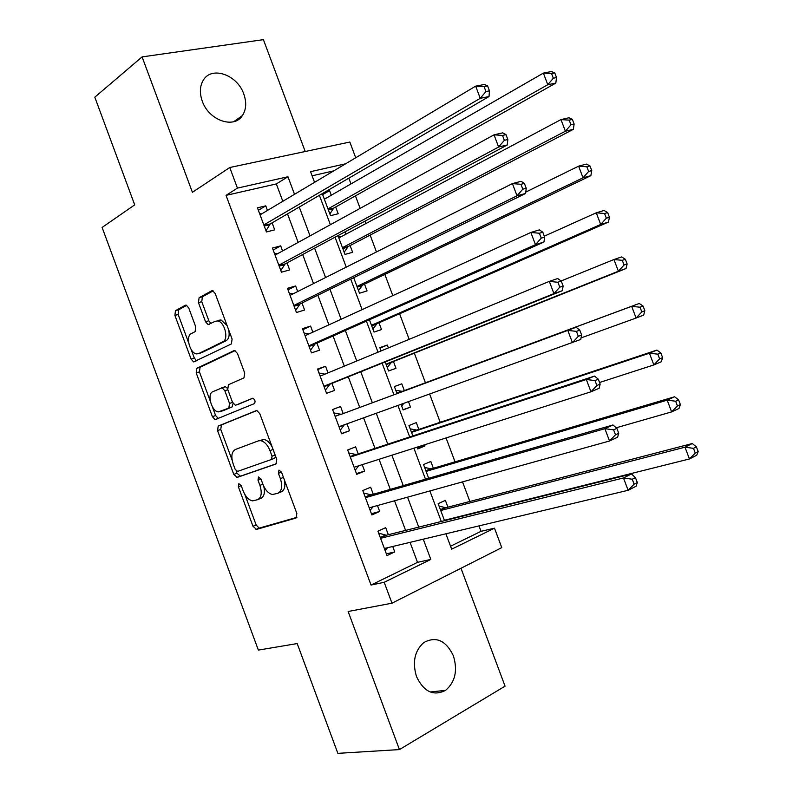 <?xml version="1.0" encoding="UTF-8"?>
<svg xmlns="http://www.w3.org/2000/svg" width="793" height="793" viewBox="0 0 793 793"><rect width="100%" height="100%" fill="white"/><g stroke="black" fill="none" stroke-linecap="round" stroke-linejoin="round"><path stroke-width="1.19" d="M238.852 483.671L238.366 486.763L253.007 526.294L256.496 529.417L296.017 518.047L296.86 513.497L281.545 472.261L278.967 470.08L278.402 473.312L280.375 478.635C282.714 486.287 281.862 491.174 277.808 493.286L272.564 494.505C268.579 493.662 265.377 490.292 262.949 484.384L261.006 479.16L258.508 477.009L257.993 480.171L259.926 485.385C262.225 492.889 261.432 497.657 257.537 499.709L252.551 500.879C248.695 500.066 245.562 496.745 243.173 490.917L241.27 485.792L238.852 483.671M202.274 101.157C208.777 120.457 234.054 129.19 242.4 115.57C246.256 109.583 246.722 102.396 243.798 94.03C237.434 74.889 211.83 65.69 203.385 80.063C199.806 85.961 199.43 92.989 202.274 101.157M416.503 676.588C423.839 691.853 433.533 696.432 445.587 690.346C455.212 682.089 457.819 670.61 453.418 655.9C445.983 640.407 436.11 635.956 423.799 642.548C414.63 650.785 412.201 662.135 416.503 676.588M188.714 307.922L186.236 305.136L185.344 305.255L175.471 310.678L174.906 315.426L191.073 359.07L193.631 361.915L231.387 343.944L232.091 339.047L215.19 293.529L212.653 290.694L211.672 290.823L199.093 297.722L198.458 302.629L205.556 321.76L208.123 324.615L215.28 321.274L217.748 320.957C224.677 321.789 229.008 339.384 222.883 341.733L198.597 353.628L196.436 353.906C189.824 353.212 185.374 336.093 191.202 333.675L195.128 331.643L195.742 326.865L188.714 307.922M282.814 201.293L276.341 183.926L226.045 195.365L237.424 188.11L229.762 167.511L349.832 142.046L355.72 157.757M450.543 546.218L481.034 531.33L494.485 528.178L501.771 547.626L391.98 603.195L348.137 611.492L399.434 749.583L337.858 753.35L297.197 643.569L258.359 650.091L102.109 227.442L134.701 204.872L94.813 97.182L142.096 56.898L192.402 192.302L229.762 167.511M391.98 603.195L384.199 582.3L430.817 559.422L423.264 539.19M226.045 195.365L371.035 585.046L384.199 582.3M218.214 426.059L217.56 430.589L233.786 474.412L237.236 477.406L275.954 464.014L276.757 459.365L259.787 413.659L256.932 410.596L256.159 410.675L218.214 426.059L221.416 424.919L220.761 429.439L232.121 460.118M212.405 416.682L196.208 372.948L196.813 368.309L233.885 350.684L234.778 350.585L237.464 353.529L244.71 373.037L243.976 377.864L228.434 384.754L227.75 389.472L232.458 402.17L235.224 405.164L235.977 405.084L252.858 398.175C255.148 399.811 255.633 401.635 254.305 403.647L215.111 419.636L212.405 416.682L215.617 415.552L212.326 406.68M305.216 151.513L263.405 39.65L142.096 56.898M399.434 749.583L505.052 686.163L460.991 568.264M331.286 195.256L329.551 190.617L322.652 194.632M322.275 193.641L330.512 215.686L338.195 213.733L335.667 206.993M337.967 235.63L345.005 254.424L352.617 252.303L350.09 245.543M345.857 234.222L344.975 231.873M353.688 277.679L359.507 293.232L367.06 290.912L364.522 284.152M369.429 319.787L374.028 332.079L381.512 329.581L378.985 322.81M388.372 347.919L387.301 345.064L380.016 348.107M385.2 361.965L388.57 370.985L395.994 368.309L393.457 361.529M404.331 390.602L401.793 383.812L394.408 386.597M408.484 401.694L410.496 407.087L403.052 409.723M424.592 444.784L425.018 445.914L417.475 448.313M418.843 429.4L416.305 422.61L408.96 425.544L412.846 435.922M433.374 468.266L430.827 461.457L423.551 464.569L428.676 478.268M388.342 534.72L385.705 527.632L377.924 531.191L387.014 555.596L394.755 551.918L392.733 546.476M373.275 494.287L370.638 487.209L362.788 490.57L371.867 514.935L379.678 511.465L377.468 505.537M358.228 453.903L355.591 446.846L347.681 450.008L356.741 474.343L364.621 471.062L362.232 464.648M343.2 413.589L340.574 406.541L332.584 409.505L341.634 433.801L349.584 430.718L347.017 423.819M328.024 372.869L325.566 366.287L317.517 369.052L326.557 393.318L334.567 390.434L331.94 383.386M312.858 332.178L310.588 326.092L302.47 328.659L311.49 352.885L319.569 350.199L316.952 343.171M297.712 291.537L295.63 285.956L287.443 288.325L296.453 312.521L304.601 310.033L301.984 303.005M282.586 250.965L280.692 245.87L272.435 248.05L281.436 272.207L289.653 269.917L287.036 262.899M371.035 585.046L417.514 562.346L410.05 542.343M405.59 530.408L394.547 500.789M390.285 489.37L379.064 459.286M374.99 448.382L363.6 417.852M359.725 407.463L348.296 376.804M344.311 366.138L333.06 335.984M328.907 324.833L317.854 295.224M313.522 283.597L302.678 254.523M298.158 242.41L287.512 213.882M267.479 210.442L265.774 205.843L257.447 207.835L266.438 231.962L274.715 229.851L272.108 222.853M481.034 531.33L479.002 525.888M469.862 501.463L462.527 481.876M455.023 461.843L446.072 437.944M440.214 422.282L429.647 394.071M425.425 382.771L414.342 353.182M409.158 339.325L399.593 313.77M392.793 295.611L384.853 274.408M376.447 251.956L370.143 235.105M365.821 223.576L364.929 221.188M360.131 208.371L355.442 195.861M350.972 183.907L348.831 178.177M333.774 170.862L312.095 175.798M447.926 507.173L445.379 500.363L438.162 503.664L444.526 520.674M425.018 445.914L417.713 448.957L417.059 447.183M410.496 407.087L403.131 409.941L401.05 404.371M401.793 383.812L394.389 386.558L397.035 393.635M387.301 345.064L379.837 347.631L381.076 350.932M329.551 190.617L326.012 191.47M294.51 194.305L287.958 176.75L237.424 188.11M418.754 527.117L407.572 497.161M403.26 485.613L391.901 455.202M387.787 444.169L376.259 413.292M372.343 402.785L360.765 371.788M356.741 361.003L345.361 330.512M341.149 319.232L329.967 289.296M325.576 277.53L314.603 248.14M310.033 235.888L299.268 207.042M445.894 533.788L451.653 549.192L494.485 528.178M345.629 163.784L310.559 171.675L314.543 182.34M319.391 195.316L330.384 224.716M335.042 237.196L346.244 267.142M350.714 279.126L362.123 309.637M366.416 321.135L378.023 352.201M382.137 363.194L393.943 394.785M397.947 405.491L409.703 436.953M413.906 448.194L425.484 479.19M429.885 490.956L441.295 521.487M417.514 562.346L430.817 559.422M276.341 183.926L287.958 176.75M394.755 551.918L386.369 553.881M379.678 511.465L371.411 513.715M364.621 471.062L356.463 473.599M340.574 406.541L332.604 409.545M349.584 430.718L341.545 433.553M325.566 366.287L317.715 369.588M310.588 326.092L302.847 329.68M295.63 285.956L287.998 289.832M280.692 245.87L273.179 250.043M265.774 205.843L258.369 210.304M258.131 499.461L260.709 498.41C264.109 496.844 265.149 492.859 263.841 486.476M278.442 493.028L281 491.977C284.538 490.361 285.649 486.297 284.34 479.795M244.849 494.475L256.149 524.976L259.142 528.128L296.879 517.353M256.793 410.576L221.416 424.919M236.086 470.814L236.958 473.183L240.408 476.177L276.479 463.697M235.164 469.297L237.583 471.399L271.503 459.464L272.049 456.213L269.977 450.602C267.608 444.853 264.495 441.532 260.639 440.65L258.359 440.878L235.362 449.492C231.606 451.732 230.872 456.53 233.162 463.895L235.164 469.297M271.503 459.464L274.725 458.215L275.558 456.114M272.177 447.024C269.808 442.593 267.033 440.065 263.871 439.441L258.359 440.878M210.284 401.179L199.449 371.907L196.208 372.948M235.045 350.655L200.054 367.268L199.449 371.907M239.07 404.004L252.947 398.195M212.811 391.683C206.715 393.814 211.503 411.359 218.313 411.904L228.84 408.078L229.524 403.419L224.835 390.751L222.139 387.807L212.811 391.683M223.061 410.695L220.226 411.686M233.083 403.449L232.081 406.948L223.448 410.566M227.442 388.362L225.381 386.716L221.584 387.817M223.021 387.509L224.607 386.806M215.617 415.552L218.343 418.506L215.111 419.636M200.897 352.915L198.597 353.628M228.701 329.918C229.762 335.36 228.919 338.958 226.174 340.712L201.848 352.617M227.085 325.556L221.059 319.976L218.59 320.293M213.178 290.892L202.403 296.79L201.769 301.687L208.856 320.788L210.978 323.485M191.133 349.485L194.315 358.049L196.535 360.795M186.781 305.335L178.742 309.746L178.177 314.494L188.675 342.834M444.377 520.287L689.444 458.959L684.993 447.193L692.299 443.535L445.835 507.718L439.084 506.132M446.578 520.168L447.093 519.613M693.488 448.342L695.273 453.051L698.187 451.574L696.403 446.865L693.488 448.342L684.993 447.193L440.72 510.504M698.187 451.574L696.73 455.241L689.444 458.959L695.273 453.051M692.299 443.535L696.403 446.865M637.314 482.541L635.451 477.614L632.249 479.23L634.113 484.166L637.314 482.541L636.105 486.218L628.125 490.292L384.367 548.478M634.113 484.166L628.125 490.292L623.467 477.961L631.476 473.956L386.28 535.235L378.657 533.164M380.571 538.308L623.467 477.961L632.249 479.23M387.549 547.715L385.111 550.481M635.451 477.614L631.476 473.956M616.201 427.784L671.631 411.904L667.191 400.158L674.585 396.768L431.303 468.881L424.632 467.474M675.646 401.218L677.43 405.927L680.374 404.549L678.6 399.85L675.646 401.218L667.191 400.158L426.109 471.409M680.374 404.549L679.006 408.454L671.631 411.904L677.43 405.927M674.585 396.768L678.6 399.85M599.548 382.494L653.858 364.929L649.417 353.202L656.901 350.08L416.801 430.084L410.199 428.864M657.833 354.174L659.607 358.882L662.601 357.613L660.827 352.915L657.833 354.174L649.417 353.202L411.517 432.363M662.601 357.613L661.322 361.747L653.858 364.929L659.607 358.882M656.901 350.08L660.827 352.915M581.031 337.927L636.105 318.033L631.664 306.326L639.247 303.461L402.319 391.346L395.796 390.305M401.664 406.016L403.716 403.409M640.05 307.218L641.824 311.907L644.848 310.747L643.073 306.058L640.05 307.218L631.664 306.326L402.319 391.346M644.848 310.747L643.658 315.108L636.105 318.033L641.824 311.907M639.247 303.461L643.073 306.058M387.262 367.496L391.464 362.322L626.034 268.549L618.381 271.216L613.951 259.519L557.925 282.268L559.769 287.175L563.129 286.015L561.285 281.119L557.717 278.531L549.311 281.376L553.93 293.628L323.921 386.241M386.022 364.175L618.381 271.216L624.071 265.011L627.134 263.96L625.36 259.281L622.297 260.332L624.071 265.011M622.297 260.332L613.951 259.519L621.633 256.922L625.36 259.281M627.134 263.96L626.034 268.549M618.718 433.285L616.865 428.359L613.623 429.856L615.487 434.792L618.718 433.285L617.608 437.211L609.53 440.997L369.221 507.827M615.487 434.792L609.53 440.997L604.881 428.686L612.989 424.979L371.233 494.872L363.709 493.028M365.434 497.677L604.881 428.686L613.623 429.856M373.126 506.747L370.143 510.315M616.865 428.359L612.989 424.979M600.152 384.109L598.299 379.193L595.018 380.571L596.881 385.497L600.152 384.109L599.141 388.292L590.963 391.792L354.094 467.246M596.881 385.497L590.963 391.792L586.324 379.5L594.532 376.08L356.216 454.567L348.771 452.952M350.318 457.105L586.324 379.5L595.018 380.571M358.714 465.769L355.205 470.219M598.299 379.193L594.532 376.08M581.626 335.023L579.772 330.116L576.452 331.375L578.315 336.291L581.626 335.023L580.714 339.463L338.998 426.713M578.315 336.291L572.427 342.665L567.798 330.394L576.115 327.261L341.218 414.323L333.863 412.925M341.218 414.323L567.798 330.394L576.452 331.375M344.331 424.79L340.286 430.173M579.772 330.116L576.115 327.261M320.154 376.13L549.311 281.376L557.925 282.268M559.769 287.175L553.93 293.628L562.316 290.714L329.977 384.179L325.388 390.176M318.974 372.968L324.922 374.157M562.316 290.714L563.129 286.015M372.879 329.026L377.012 323.683L608.429 222.07L600.688 224.469L596.267 212.802L544.315 236.175M371.481 325.279L600.688 224.469L606.338 218.194L609.44 217.252L607.676 212.583L604.573 213.525L606.338 218.194M604.573 213.525L596.267 212.802L604.038 210.462L607.676 212.583M609.44 217.252L608.429 222.07M308.933 346.026L315.019 344.023L543.948 242.043L535.463 244.67L308.864 345.817M541.272 238.138L535.463 244.67L530.854 232.448L539.359 229.891L542.818 232.21L539.418 233.241L541.272 238.138L544.662 237.097L542.818 232.21M305.097 335.726L530.854 232.448L539.418 233.241M315.019 344.023L310.509 350.248M304.106 333.05L309.072 333.912M543.948 242.043L544.662 237.097M358.525 290.605L362.589 285.084L590.854 175.669L583.024 177.81L578.612 166.153L525.779 192.084M356.959 286.432L583.024 177.81L588.644 171.457L591.776 170.614L590.012 165.955L586.87 166.788L588.644 171.457M586.87 166.788L578.612 166.153L586.473 164.082L590.012 165.955M591.776 170.614L590.854 175.669M293.945 305.791L300.081 303.937L525.61 193.462L517.026 195.802L293.826 305.464M522.795 189.19L517.026 195.802L512.427 183.599L521.031 181.329L524.391 183.381L520.951 184.293L522.795 189.19L526.235 188.258L524.391 183.381M290.069 295.383L512.427 183.599L520.951 184.293M300.081 303.937L295.65 310.37M289.257 293.202L293.261 293.777M525.61 193.462L526.235 188.258M340.911 236.849L338.333 236.601M344.182 252.233L348.177 246.544L573.319 129.348L565.389 131.222L560.978 119.584L338.839 237.959M342.467 247.644L565.389 131.222L570.97 124.798L574.142 124.055L572.387 119.406L569.205 120.139L570.97 124.798M569.205 120.139L560.978 119.584L568.938 117.77L572.387 119.406M574.142 124.055L573.319 129.348M278.977 265.605L285.163 263.9L507.312 144.96L498.619 147.012L278.809 265.159M504.348 140.321L498.619 147.012L494.029 134.83L502.742 132.847L505.993 134.641L502.514 135.434L504.348 140.321L507.827 139.509L505.993 134.641M275.062 255.098L494.029 134.83L502.514 135.434M285.163 263.9L280.811 270.552M274.428 253.403L277.5 253.75M507.312 144.96L507.827 139.509M325.764 198.428L324.02 198.309M329.858 213.922L333.784 208.053L555.804 83.096L547.785 84.712L543.383 73.095L324.367 199.231M327.985 208.906L547.785 84.712L553.336 78.22L556.547 77.585L554.783 72.936L551.571 73.561L553.336 78.22M551.571 73.561L543.383 73.095L551.422 71.539L554.783 72.936M556.547 77.585L555.804 83.096M264.029 225.48L270.264 223.923L489.033 96.538L480.251 98.312L263.821 224.925M485.94 91.542L480.251 98.312L475.661 86.15L484.473 84.454L487.626 85.981L484.107 86.665L485.94 91.542L489.459 90.838L487.626 85.981M260.074 214.863L475.661 86.15L484.107 86.665M270.264 223.923L266.002 230.783M259.618 213.664L261.789 213.842M489.033 96.538L489.459 90.838M241.211 485.643L238.366 486.763M281.485 472.093L278.402 473.312M260.947 479.002L257.993 480.171M262.88 484.206L259.926 485.385M283.458 477.406L280.375 478.635M259.638 528.079L256.496 529.417M256.149 524.976L253.007 526.294M240.408 476.177L237.236 477.406M236.958 473.183L233.786 474.412M220.761 429.439L217.56 430.589M275.141 455.013L272.049 456.213M273.07 449.423L269.977 450.602M200.054 367.268L196.813 368.309M239.218 403.954L235.977 405.084M232.081 406.948L228.84 408.078M232.537 402.378L229.524 403.419M227.849 389.74L224.835 390.751M226.174 340.712L222.883 341.733M208.856 320.788L205.556 321.76M201.769 301.687L198.458 302.629M202.403 296.79L199.093 297.722M212.266 290.654L211.672 290.823M194.315 358.049L191.073 359.07M178.177 314.494L174.906 315.426M178.742 309.746L175.471 310.678M185.889 305.107L185.344 305.255M445.835 507.718L440.591 510.147M444.754 507.698L440.422 509.691M380.263 537.466L385.21 535.186M380.432 537.932L386.28 535.235M431.303 468.881L426.019 471.161M430.242 468.881L425.871 470.774M416.801 430.084L411.468 432.244M415.75 430.123L411.339 431.898M401.278 391.415L396.827 393.08M390.642 362.976L386.171 364.562M391.464 362.322L386.052 364.245M365.186 497.013L370.182 494.852M365.345 497.419L371.233 494.872M350.139 456.619L355.175 454.587M350.268 456.976L356.216 454.567M354.114 467.295L354.778 467.027M335.112 416.285L340.187 414.372M339.087 426.941L344.152 424.998M320.104 376.001L322.354 375.218M323.95 386.32L329.977 384.179M324.069 386.647L329.174 384.833M376.199 324.357L371.699 325.844M377.012 323.683L371.56 325.467M309.082 346.412L314.226 344.717M361.786 285.797L357.237 287.165M362.589 285.084L357.078 286.749M294.114 306.227L299.298 304.661M347.384 247.287L342.804 248.546M348.177 246.544L342.626 248.07M279.156 266.101L284.39 264.664M333.01 208.827L328.381 209.986M333.784 208.053L328.183 209.451M264.238 226.035L269.511 224.716M242.4 115.57L233.786 121.656M445.587 690.346L430.232 692.002M259.142 528.128L256 529.456M239.813 476.236L236.641 477.465M263.871 439.441L260.639 440.65M225.381 386.716L222.139 387.807M221.059 319.976L217.748 320.957M209.709 324.139L208.123 324.615M195.296 361.39L193.631 361.915M445.25 507.778L440.521 509.958M380.362 537.743L385.705 535.275M430.629 468.941L425.94 470.973M416.028 430.163L411.389 432.036M401.456 391.445L396.857 393.169M365.266 497.221L370.569 494.931M350.189 456.758L355.452 454.637M335.142 416.365L340.366 414.402M320.114 376.041L321.7 375.486"/></g></svg>
